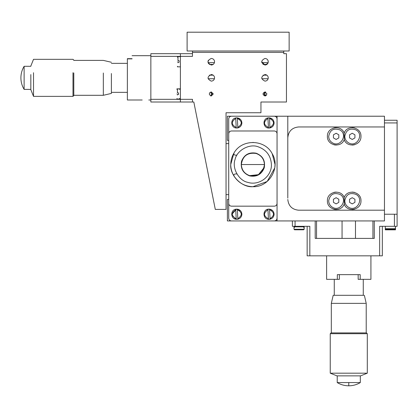<?xml version="1.0" encoding="UTF-8"?>
<svg xmlns="http://www.w3.org/2000/svg" width="418" height="418" viewBox="0 0 418 418"><rect width="100%" height="100%" fill="white"/><g stroke="black" fill="none" stroke-linecap="round" stroke-linejoin="round"><path stroke-width="0.63" d="M241.876 213.959L241.881 214.225C241.63 211.393 240.11 209.7 237.319 209.152L237.351 209.695C242.383 212.433 242.539 215.422 237.821 218.671L237.847 219.215L235.794 219.231L231.687 214.491L236.515 209.131L240.486 210.719M237.685 219.246L236.238 219.298C230.637 219.006 230.172 210.113 235.71 209.235L237.445 209.167M274.093 213.959L274.103 214.225C273.853 211.393 272.332 209.7 269.542 209.152L269.568 209.695C274.605 212.433 274.762 215.422 270.038 218.671L270.07 219.215L268.016 219.231M267.933 209.235L268.429 218.755C263.397 216.017 263.241 213.028 267.959 209.779L267.933 209.235L269.542 209.152L268.732 209.131C262.149 209.193 262.713 219.941 269.265 219.319L268.46 219.298C262.859 219.006 262.394 210.113 267.933 209.235L269.667 209.167M270.394 219.131L269.876 219.251M274.093 122.667L274.103 122.934C273.853 120.102 272.332 118.409 269.542 117.86L269.568 118.404C274.605 121.142 274.762 124.13 270.038 127.375L270.07 127.924L268.016 127.939M267.499 118.059L269.667 117.876M272.708 119.428L270.101 117.949L268.732 117.839C262.149 117.902 262.713 128.65 269.265 128.028L268.46 128.007C262.859 127.715 262.394 118.822 267.933 117.944L269.542 117.86L269.876 127.96M304.168 228.186L304.168 229.263L303.625 229.801M303.661 227.382L304.194 226.843L303.661 226.31L304.194 226.843L293.995 226.843L294.021 229.263L294.565 229.801L303.541 229.801L304.085 229.263L304.085 228.186M395.491 226.843L395.491 229.827L385.286 229.827L385.312 228.186M395.376 229.012L385.312 229.263L385.312 228.724L385.856 229.263L394.832 229.263L395.376 228.724L395.376 227.648M237.319 209.152L237.847 219.215C240.35 218.483 241.693 216.822 241.881 214.225M235.742 209.779L236.212 218.755C231.175 216.017 231.018 213.028 235.742 209.779M236.238 219.298L236.212 218.755L236.238 219.298M269.542 209.152L270.07 219.215C272.567 218.483 273.915 216.822 274.103 214.225L274.083 214.669M269.265 219.319L269.908 219.246M272.708 210.719L270.096 209.24M270.07 127.924C272.567 127.192 273.915 125.531 274.103 122.934M269.265 128.028L269.908 127.955M267.959 118.487L268.429 127.464C263.397 124.726 263.241 121.737 267.959 118.487M268.46 128.007L268.429 127.464L268.46 128.007M177.415 61.733C177.415 68.312 177.415 68.312 177.415 61.733C177.415 55.155 177.415 55.155 177.415 61.733M177.979 62.804L177.979 62.277L179.05 62.277L179.05 60.667L177.979 60.667L177.979 56.634L177.441 57.172M176.877 93.956C176.877 100.534 176.877 100.534 176.877 93.956C176.877 87.378 176.877 87.378 176.877 93.956M177.441 95.022L177.441 94.494L178.512 94.494L178.512 92.89L177.441 92.89L177.441 88.856L176.903 89.389M208.096 78.746L214.45 78.746M261.799 78.746L268.152 78.746M289.141 32.196L289.141 50.996L187.107 50.996L187.107 32.196L289.141 32.196M283.77 50.996L283.77 53.682L286.455 53.682L286.455 102.013L260.947 102.013L260.947 112.75L226.039 112.75L226.039 209.413L215.301 209.413L193.816 102.013L180.393 102.013L180.393 56.362L192.479 56.362L192.479 50.996M265.743 92.096L264.975 91.939L264.975 95.968L266.987 93.956L264.975 91.939C262.379 93.282 262.379 94.625 264.975 95.968L264.918 95.968C263.836 94.625 263.836 93.287 264.918 91.944M266.365 95.414L265.216 95.952M192.479 52.339L283.77 52.339M228.724 143.63L226.039 143.63M226.039 194.647L228.724 194.647M180.393 102.013L150.856 102.013L150.856 53.682L192.479 53.682M192.479 102.013L192.479 99.327L150.856 99.327M150.856 56.362L180.393 56.362L180.393 53.682M213.284 93.956L211.273 91.939C208.676 93.282 208.676 94.625 211.273 95.968L213.284 93.956M268.272 61.733C268.063 59.743 266.966 58.645 264.975 58.431C260.717 60.636 260.717 62.836 264.975 65.036C266.966 64.827 268.063 63.724 268.272 61.733C267.452 64.482 267.452 64.482 268.272 61.733L267.917 60.239M214.575 61.733C214.361 59.743 213.264 58.645 211.273 58.431C207.014 60.636 207.014 62.836 211.273 65.036C213.264 64.827 214.361 63.724 214.575 61.733M268.272 77.847C268.063 75.857 266.966 74.754 264.975 74.545C260.717 76.745 260.717 78.945 264.975 81.144C266.966 80.935 268.063 79.838 268.272 77.847M214.575 77.847C214.361 75.857 213.264 74.754 211.273 74.545C207.014 76.745 207.014 78.945 211.273 81.144C213.264 80.935 214.361 79.838 214.575 77.847M209.888 92.493L211.325 91.944C212.412 93.287 212.412 94.625 211.325 95.968L210.5 95.816M211.273 95.968L211.273 91.939M268.074 60.61L267.588 59.722M267.901 63.254L264.975 65.036L261.673 61.733M207.971 61.733C208.791 58.985 208.791 58.985 207.971 61.733L208.169 62.862M208.655 63.75L208.07 62.548M207.971 61.665L208.326 60.249M127.365 77.847L127.365 99.996L127.365 58.677L132.062 58.677M132.062 58.87C132.062 54.68 132.062 54.68 132.062 58.87L127.365 58.87M103.33 73.009L103.33 95.299L111.387 93.418L111.387 73.531M30.833 74.571L30.833 89.661L33.518 96.37L72.988 96.37L73.798 95.565L73.798 72.936M72.988 96.37L72.988 72.711M33.518 96.37L33.518 72.711M24.124 77.847L24.124 66.3C21.997 69.853 20.921 73.704 20.9 77.847C20.921 81.985 21.997 85.836 24.124 89.389L24.124 77.847M231.41 220.939L384.461 220.939L384.461 116.22L231.41 116.22C229.79 116.392 228.897 117.286 228.724 118.905L228.724 218.253C228.897 219.873 229.79 220.767 231.41 220.939L227.382 220.939L227.382 199.459L228.724 199.459M231.41 116.22L227.382 116.22L227.382 140.385L228.724 140.385M287.798 116.22L287.798 139.042M287.798 155.151L287.798 182.002M287.798 198.116L287.798 137.7C288.477 131.226 292.062 127.642 298.536 126.962L384.461 126.962M384.461 214.225L397.1 214.225L397.1 120.248L384.461 120.248M384.461 210.197L298.536 210.197C292.062 209.512 288.477 205.933 287.798 199.459M287.798 137.7L288.268 134.544M344.364 132.595L344.181 133.002C341.114 124.313 326.892 127.156 327.399 136.357C326.892 145.558 341.114 148.406 344.181 139.716C347.253 148.406 361.476 145.558 360.964 136.357C361.476 127.156 347.253 124.313 344.181 133.002L344.364 140.119M344.364 197.04L344.181 197.442C341.114 188.753 326.892 191.596 327.399 200.802C326.892 210.003 341.114 212.846 344.181 204.156C347.253 212.846 361.476 210.003 360.964 200.802C361.476 191.596 347.253 188.753 344.181 197.442L344.364 204.559M354.37 127.898L352.128 127.631M352.238 145.083L354.37 144.821M344.798 136.357C344.902 139.163 346.141 141.31 348.518 142.799C356.622 147.946 364.465 134.361 355.958 129.914C349.793 127.83 346.073 129.977 344.798 136.357C344.902 139.163 346.141 141.31 348.518 142.799C356.622 147.946 364.465 134.361 355.958 129.914M352.238 133.258L349.552 134.81L349.552 137.909L352.238 139.46L354.924 137.909L354.924 134.81L352.238 133.258M344.181 133.002L344.004 132.595M333.998 144.821L336.234 145.083M344.004 140.119L344.181 139.716M336.129 127.631L333.998 127.898M328.689 136.357C328.788 139.163 330.032 141.31 332.409 142.799C340.508 147.946 348.356 134.361 339.844 129.914C333.684 127.83 329.964 129.977 328.689 136.357C328.788 139.163 330.032 141.31 332.409 142.799C340.508 147.946 348.356 134.361 339.844 129.914M336.129 133.258L333.444 134.81L333.444 137.909L336.129 139.46L338.81 137.909L338.81 134.81L336.129 133.258M354.37 192.337L352.128 192.076M352.238 209.528L354.37 209.261M344.798 200.802C344.902 203.603 346.141 205.75 348.518 207.239C356.622 212.391 364.465 198.801 355.958 194.36C349.793 192.27 346.073 194.417 344.798 200.802C344.902 203.603 346.141 205.75 348.518 207.239C356.622 212.391 364.465 198.801 355.958 194.36M352.238 197.698L349.552 199.25L349.552 202.349L352.238 203.9L354.924 202.349L354.924 199.25L352.238 197.698M344.181 197.442L344.004 197.04M333.998 209.261L336.234 209.528M344.004 204.559L344.181 204.156M336.129 192.071L333.998 192.337M328.689 200.802C328.788 203.603 330.032 205.75 332.409 207.239C340.508 212.391 348.356 198.801 339.844 194.36C333.684 192.27 329.964 194.417 328.689 200.802C328.788 203.603 330.032 205.75 332.409 207.239C340.508 212.391 348.356 198.801 339.844 194.36M336.129 197.698L333.444 199.25L333.444 202.349L336.129 203.9L338.81 202.349L338.81 199.25L336.129 197.698M277.056 220.939L277.056 116.22M277.056 118.905C276.883 117.286 275.99 116.392 274.37 116.22M237.685 127.955L236.238 128.007C230.637 127.715 230.172 118.822 235.71 117.944L236.515 117.839L240.486 119.428M241.881 122.934C241.63 120.102 240.11 118.409 237.319 117.86L237.351 118.404C242.383 121.142 242.539 124.13 237.821 127.375L237.847 127.924C240.35 127.192 241.693 125.531 241.881 122.934L241.86 123.378M274.37 220.939C275.99 220.767 276.883 219.873 277.056 218.253M237.847 127.924L236.238 128.007L236.212 127.464C231.175 124.726 231.018 121.737 235.742 118.487L235.71 117.944L237.319 117.86L237.847 127.924M236.238 128.007L235.71 117.944M277.056 203.482C276.883 205.102 275.99 206.001 274.37 206.168L231.41 206.168C229.79 206.001 228.897 205.102 228.724 203.482M277.056 133.671C276.883 132.051 275.99 131.158 274.37 130.986L231.41 130.986C229.79 131.158 228.897 132.051 228.724 133.671M252.89 142.397L253.203 142.402M272.175 153.657L275.044 164.551L274.981 166.16M275.044 164.551L274.793 167.853L267.165 181.49L252.89 186.705C241.928 187.692 229.748 175.513 230.736 164.551L233.918 153.119L233.897 154.472L235.068 155.151L236.922 155.151M233.918 175.983C231.823 172.462 230.762 168.653 230.736 164.551C230.762 160.455 231.823 156.64 233.918 153.119C241.688 138.781 264.813 139.105 272.175 153.657C280.839 167.472 269.182 187.447 252.89 186.705C244.702 186.423 238.38 182.849 233.918 175.983L233.897 174.63L235.068 173.951L233.897 174.63L233.918 175.983M236.922 173.951L235.068 173.951M247.759 182.352C259.035 186.062 271.857 176.412 271.418 164.551C270.859 155.679 266.391 149.743 258.026 146.749C249.447 143.416 236.834 150.381 235.088 159.42C231.755 167.994 238.72 180.607 247.759 182.352M256.166 153.202C262.802 155.898 265.493 160.773 264.244 167.827C261.548 174.463 256.673 177.154 249.614 175.905C242.978 173.209 240.287 168.334 241.536 161.28C244.232 154.639 249.112 151.948 256.166 153.202M263.983 167.749L258.47 174.656L249.692 175.644C244.478 173.778 241.693 170.079 241.343 164.551L241.348 164.331M241.797 161.353L241.928 160.925M255.879 153.401L256.511 153.589M264.437 164.551C264.087 159.023 261.307 155.324 256.088 153.458C247.524 152.304 242.607 156.003 241.343 164.551L264.437 164.551C263.173 173.104 258.256 176.798 249.692 175.644M397.1 122.934L384.461 122.934M397.1 214.225L397.1 226.31L379.649 226.31L379.649 255.842L307.152 255.842L307.152 226.31M309.837 255.842L309.837 226.31L292.381 226.31L292.381 220.939M385.286 226.31L385.312 228.724L395.376 228.724M394.916 229.263L395.459 228.724L395.459 227.648M316.546 238.391L316.546 220.939M372.934 220.939L372.934 238.391M374.277 220.939L374.277 238.391L315.203 238.391L315.203 220.939M382.334 226.31L382.334 255.842L379.649 255.842M370.923 255.842L370.923 279.339L358.169 279.339L358.169 274.642M339.369 274.642L339.369 279.339L326.615 279.339L326.615 255.842M337.336 279.339L337.336 274.642L360.201 274.642L360.201 279.339M342.055 220.939L342.055 238.391M334.269 279.339L334.269 295.312M363.733 295.312L333.193 295.312L331.317 303.369L365.536 303.369M331.317 303.369L331.317 332.906M365.797 332.906L331.046 332.906L330.241 333.71L330.241 373.18L366.57 373.18M366.57 333.71L330.241 333.71M330.241 373.18L336.955 375.866L360.123 375.866M337.221 375.866L337.221 382.58L348.769 382.58L348.769 385.804C352.907 385.783 356.758 384.706 360.316 382.58L348.769 382.58M360.316 382.58L360.316 375.866M268.142 62.632L261.799 62.632M214.45 62.632L208.096 62.632M294.021 229.263L304.085 229.263M295.066 220.939L295.066 226.31M394.414 226.31L394.414 214.225M293.995 226.843L294.528 226.31L293.995 226.843L294.528 227.382M180.419 88.856L179.855 88.856L180.393 89.389M176.877 99.056L179.855 99.056L180.393 98.523M180.419 99.056L179.317 98.523M176.877 88.856L179.855 88.856L179.317 89.389M304.194 226.843L304.194 228.186M177.415 66.838L180.393 66.838M180.393 56.634L177.415 56.634M177.979 66.838L177.441 66.3M177.441 99.056L176.903 98.523M209.35 64.419L213.19 64.419M263.053 64.419L266.893 64.419M209.35 75.162L213.19 75.162M263.053 75.162L266.893 75.162M150.856 99.996L148.787 99.996M127.365 99.996L142.188 99.996M150.856 55.693L132.062 55.693M127.365 63.348L111.387 63.348M111.387 62.272L103.33 60.391L73.798 60.391M73.798 60.124L72.988 59.319L33.518 59.319L30.833 66.028M24.124 66.3L30.833 66.3M30.833 89.389L24.124 89.389M73.798 95.299L103.33 95.299M111.387 92.347L127.365 92.347M395.491 226.31L395.491 227.648M355.483 238.391L355.483 220.939M363.268 279.339L363.268 295.312M364.344 295.312L366.22 303.369L366.22 332.906M366.492 332.906L367.297 333.71L367.297 373.18L360.582 375.866M337.221 382.58C340.78 384.706 344.631 385.783 348.769 385.804"/></g></svg>
